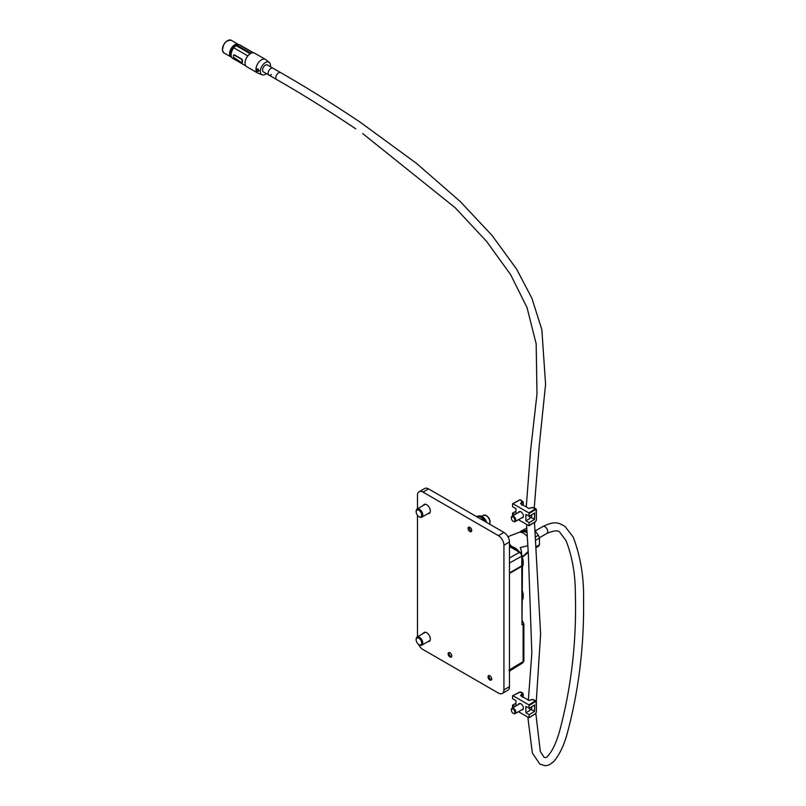 <?xml version="1.0" encoding="UTF-8"?>
<svg xmlns="http://www.w3.org/2000/svg" width="806" height="806" viewBox="0 0 806 806"><rect width="100%" height="100%" fill="white"/><g stroke="black" fill="none" stroke-linecap="round" stroke-linejoin="round"><path stroke-width="1.21" d="M522.459 566.658A12.543 7.244 -120 0 0 523.225 562.951A12.543 7.244 -120 0 0 522.147 557.45M522.459 599.936A12.543 7.244 -120 0 0 523.225 596.228A12.543 7.244 -120 0 0 522.459 591.644M522.147 556.976A11.758 6.791 -120 0 1 523.225 562.316L523.225 562.951M522.459 591.141A11.758 6.791 -120 0 1 523.225 595.594L523.225 596.228M484.386 521.139L484.698 520.444L485.565 521.814M483.912 520.867L484.124 520.736A7.717 4.453 -120 0 0 476.82 516.525L476.578 516.636M476.82 516.525L477.948 516.555M521.16 554.014L519.578 552.332A1.249 0.725 -60 0 1 520.192 552.281L522.147 555.666A1.249 0.725 180 0 1 521.784 556.18L521.16 554.014M522.147 565.036A1.572 0.907 180 0 1 522.459 565.57A1.572 0.907 180 0 1 522.006 566.215L509.473 573.449M509.473 669.796L523.114 661.645L523.114 624.448L523.87 624.015L523.87 661.172L522.51 663.056L509.473 671.116M522.459 565.57L522.006 624.731L523.114 624.448M478.724 516.334A7.133 4.121 60 0 1 482.794 518.107A7.133 4.121 60 0 1 484.698 520.444M509.513 670.693L508.898 670.32L509.513 670.693M523.87 624.015L522.459 620.811M522.51 663.056L523.87 661.172M518.701 551.425A12.543 7.244 -120 0 0 514.349 547.596A12.543 7.244 -120 0 0 510.007 546.397M519.114 551.657A11.758 6.791 -120 0 0 514.903 547.909A11.758 6.791 -120 0 0 514.631 547.758M521.673 532.504L522.177 532.212A9.41 5.43 60 0 1 526.933 532.706M507.921 536.685L518.57 532.534A10.972 6.337 60 0 1 523.557 533.32A10.972 6.337 60 0 1 527.134 536.403M521.613 553.762A12.926 7.466 -120 0 0 520.233 547.576L527.739 545.743M528.162 551.465L522.177 557.057M534.831 530.61L538.368 535.224L535.184 537.058M526.802 530.257L520.787 531.295L526.701 528.111M535.396 540.433L539.476 538.086L539.476 544.735L535.839 546.831M535.899 547.737L538.368 546.307A10.972 6.337 60 0 0 539.476 544.735M538.368 535.224A10.972 6.337 60 0 1 539.476 538.086M519.991 532.262A10.972 6.337 60 0 1 520.787 531.295M525.774 530.852A10.972 6.337 60 0 1 526.862 531.396M509.473 544A14.105 8.151 60 0 1 511.538 546.498M276.69 79.572A4 2.307 -60 0 1 276.619 79.542L268.932 75.099A4 2.307 -60 0 1 268.317 71.895A4 2.307 -60 0 1 270.937 68.369A4 2.307 -60 0 1 272.932 68.178A4 2.307 120 0 0 270.363 68.762A4 2.307 120 0 0 268.227 72.258A4 2.307 120 0 0 268.932 75.099A4 2.307 120 0 0 271.501 74.505M355.758 128.829C327.165 109.727 300.789 93.294 276.619 79.542A4 2.307 -60 0 1 276.015 76.338A4 2.307 -60 0 1 278.624 72.812A4 2.307 -60 0 1 280.559 72.58A4 2.307 -60 0 1 280.619 72.611L267.39 64.974A4 2.307 120 0 0 264.821 65.568A4 2.307 120 0 0 262.685 69.064A4 2.307 120 0 0 263.391 71.895L268.932 75.099M266.363 73.618A7.163 4.141 -60 0 1 265.386 74.283A7.163 4.141 -60 0 1 262.131 74.797A7.163 4.141 -60 0 1 260.63 69.185A7.163 4.141 -60 0 1 265.386 62.586A7.163 4.141 -60 0 1 269.275 62.435A7.163 4.141 -60 0 1 270.363 66.686M262.131 74.797L257.95 73.155A7.838 4.524 -60 0 1 257.588 72.983A7.838 4.524 -60 0 1 255.965 69.397A7.838 4.524 -60 0 1 261.507 59.795A7.838 4.524 -60 0 1 265.426 59.412A7.838 4.524 -60 0 1 265.758 59.634L269.275 62.435M265.426 59.412L254.515 53.105A7.838 4.524 120 0 0 250.978 53.287L236.843 45.126A7.838 4.524 -60 0 0 236.067 45.569L250.203 53.73L236.067 45.569M250.203 53.73A7.838 4.524 120 0 0 245.054 63.09L245.054 63.09A7.838 4.524 120 0 0 246.676 66.676L257.588 72.983M233.8 47.806L247.825 55.896L233.8 47.806A7.677 4.433 -60 0 1 236.067 45.7M247.825 55.896A7.677 4.433 -60 0 1 250.092 53.8M242.415 61.377A7.607 4.393 120 0 0 242.495 62.364L241.81 62.757L233.498 57.317L233.498 55.271L234.304 54.808L242.062 59.281L242.495 60.319A7.607 4.393 120 0 0 242.415 61.377M233.8 47.876A7.607 4.393 120 0 0 231.08 54.838A7.607 4.393 120 0 0 232.662 58.314L245.84 65.931M242.364 62.435L241.81 59.432L234.052 54.949M233.619 55.191L234.304 54.808L233.619 55.191M252.993 52.743L239.12 44.733A7.677 4.433 -60 0 0 236.964 45.196M253.437 52.763L240.259 45.146A7.607 4.393 120 0 0 239.271 44.824M231.272 53.085A5.41 3.123 -60 0 1 234.808 46.708M257.95 71.452C255.845 69.769 255.845 68.913 257.95 68.883L259.069 70.797L257.95 71.452M259.058 70.666A1.249 0.725 60 0 1 258.182 71.059A1.249 0.725 60 0 1 257.295 69.588A1.249 0.725 60 0 1 258.081 68.963M247.764 55.936A7.607 4.393 120 0 0 245.054 62.898L245.054 63.09M469.435 527.104A2.509 1.451 -120 0 0 469.354 527.688A2.509 1.451 -120 0 0 471.127 530.761A2.509 1.451 -120 0 0 471.671 530.973M489.161 675.539A2.509 1.451 -120 0 0 488.97 676.355A2.509 1.451 -120 0 0 490.743 679.428A2.509 1.451 -120 0 0 491.025 679.569A2.509 1.451 -120 0 0 491.549 679.67M449.254 652.497A2.509 1.451 -120 0 0 449.063 653.313A2.509 1.451 -120 0 0 450.836 656.386A2.509 1.451 -120 0 0 451.34 656.598A2.509 1.451 -120 0 0 451.642 656.628M451.783 655.913A2.589 1.491 60 0 1 451.249 657.092A2.589 1.491 60 0 1 449.254 656.396A2.589 1.491 60 0 1 448.126 653.797A2.589 1.491 60 0 1 448.66 652.608A2.589 1.491 60 0 1 450.655 653.303A2.589 1.491 60 0 1 451.783 655.913M491.69 678.944A2.589 1.491 60 0 1 491.146 680.133A2.589 1.491 60 0 1 489.161 679.438A2.589 1.491 60 0 1 488.023 676.838A2.589 1.491 60 0 1 488.567 675.65A2.589 1.491 60 0 1 490.552 676.345A2.589 1.491 60 0 1 491.69 678.944M471.732 530.469A2.589 1.491 60 0 1 471.198 531.658A2.589 1.491 60 0 1 469.203 530.963A2.589 1.491 60 0 1 468.074 528.363A2.589 1.491 60 0 1 468.608 527.174A2.589 1.491 60 0 1 470.603 527.87A2.589 1.491 60 0 1 471.732 530.469M427.946 641.626A5.168 2.982 -120 0 0 429.255 641.415A5.168 2.982 -120 0 0 430.333 639.047A5.168 2.982 -120 0 0 428.077 633.838A5.168 2.982 -120 0 0 424.087 632.458A5.168 2.982 -120 0 0 423.241 633.486M427.946 513.634A5.168 2.982 -120 0 0 429.255 513.422A5.168 2.982 -120 0 0 430.333 511.044A5.168 2.982 -120 0 0 428.077 505.846A5.168 2.982 -120 0 0 424.087 504.455A5.168 2.982 -120 0 0 423.241 505.483M418.566 644.387A7.838 4.524 -120 0 0 423.019 649.545L498.39 693.059A7.838 4.524 -120 0 0 502.309 693.452A7.838 4.524 -120 0 0 503.931 689.855L503.931 545.219A7.838 4.524 -120 0 0 498.39 535.627L423.019 492.103A7.838 4.524 -120 0 0 419.1 491.72A7.838 4.524 -120 0 0 417.478 495.307L417.478 508.818M417.478 515.316L417.478 636.811M419.1 491.72L424.641 488.517A7.838 4.524 60 0 1 428.56 488.91L423.019 492.103M498.39 535.627L503.931 532.423L428.56 488.91M503.931 532.423A7.838 4.524 60 0 1 509.473 542.025L503.931 545.219M503.931 689.855L509.473 686.662L509.473 542.025M509.473 686.662A7.838 4.524 60 0 1 507.851 690.248L502.309 693.452M419.473 516.938L418.919 516.616A3.919 2.267 -120 0 0 421.689 515.014A3.919 2.267 -120 0 0 418.919 510.218A3.919 2.267 -120 0 0 416.138 511.82A3.919 2.267 -120 0 0 418.919 516.616L419.473 516.938A4.705 2.72 60 0 0 421.82 517.17A4.705 2.72 60 0 0 422.535 513.402A4.705 2.72 60 0 0 419.473 509.261A4.705 2.72 60 0 0 417.115 509.019A4.705 2.72 60 0 0 416.138 511.175A4.705 2.72 60 0 0 416.158 511.518M419.352 644.83A3.919 2.267 -120 0 0 421.649 642.483A3.919 2.267 -120 0 0 418.475 637.999A3.919 2.267 -120 0 0 416.138 639.813A3.919 2.267 -120 0 0 418.919 644.609A3.919 2.267 -120 0 0 419.352 644.83M416.158 639.511A4.705 2.72 60 0 1 416.138 639.178A4.705 2.72 60 0 1 417.115 637.022A4.705 2.72 60 0 1 418.939 637.002A4.705 2.72 60 0 1 422.425 641.052A4.705 2.72 60 0 1 421.82 645.163A4.705 2.72 60 0 1 419.997 645.193A4.705 2.72 60 0 1 419.473 644.931A4.705 2.72 60 0 1 419.18 644.75M521.653 517.875A3.526 2.035 -120 0 0 522.661 517.754A3.526 2.035 -120 0 0 523.195 514.923A3.526 2.035 -120 0 0 520.898 511.82A3.526 2.035 -120 0 0 519.135 511.639A3.526 2.035 -120 0 0 518.52 512.445M535.305 521.734L536.383 520.172L536.383 509.926L532.766 507.468L529.008 508.495L520.545 503.609L522.318 501.443L523.245 502.229L523.245 504.133L522.167 505.191M522.228 505.009L523.296 504.012L523.245 502.229M512.576 515.88L512.576 513.1L515.911 511.306M515.911 513.956L515.911 508.616L512.576 506.692L512.576 503.881M518.49 519.709L528.877 525.703L529.21 522.691L534.549 519.386L534.549 512.979L529.21 516.293L528.877 512.908L512.908 503.69L519.477 500.153M529.21 516.293L525.885 514.379L525.885 520.777L529.21 522.691M512.576 513.1L514.984 514.49M528.877 525.703L535.627 521.532M529.764 515.951L529.764 518.54L525.885 520.777M531.698 514.752L531.607 517.563L529.764 517.895M534.549 519.386L531.366 517.543M523.255 504.113L521.804 505.281M534.156 508.274L532.575 507.528M536.383 520.172L535.537 521.744L529.119 525.724M528.877 512.908L535.285 508.929L536.383 509.926M535.285 508.929L536.373 509.553M522.318 501.443L520.938 500.637M521.653 709.874A3.526 2.035 -120 0 0 522.661 709.743A3.526 2.035 -120 0 0 523.195 706.922A3.526 2.035 -120 0 0 520.898 703.809A3.526 2.035 -120 0 0 519.135 703.638A3.526 2.035 -120 0 0 518.52 704.444M535.305 713.723L536.383 712.161L536.383 701.925L532.766 699.467L529.008 700.495L520.545 695.608L522.318 693.432L523.245 694.228L523.245 696.122L522.167 697.19M512.576 707.87L512.576 705.089L515.911 703.306M515.911 705.945L515.911 700.615L512.576 698.691L512.576 695.87M518.49 711.698L528.877 717.703L529.21 714.69L534.549 711.376L534.549 704.978L529.21 708.293L528.877 704.897L512.908 695.679L519.477 692.153M529.21 708.293L525.885 706.368L525.885 712.766L529.21 714.69M512.576 705.089L514.984 706.479M528.877 717.703L535.627 713.522M529.764 707.95L529.764 710.529L525.885 712.766M531.698 706.741L531.607 709.562L529.764 709.885M534.549 711.376L531.366 709.542M534.156 700.263L532.575 699.517M536.383 712.161L535.537 713.733L529.119 717.723M528.877 704.897L535.285 700.918L536.383 701.925M535.285 700.918L536.373 701.542M522.318 693.432L520.938 692.636M511.709 519.568A2.509 1.451 -120 0 0 513.13 521.22A2.509 1.451 -120 0 0 514.722 521.008A2.509 1.451 -120 0 0 514.56 518.782A2.509 1.451 -120 0 0 512.576 516.908A2.509 1.451 -120 0 0 511.357 518.147A2.509 1.451 -120 0 0 511.709 519.568M511.377 517.915A3.133 1.814 60 0 1 511.357 517.643A3.133 1.814 60 0 1 512.012 516.203A3.133 1.814 60 0 1 515.356 518.429A3.133 1.814 60 0 1 515.145 521.633A3.133 1.814 60 0 1 513.573 521.482A3.133 1.814 60 0 1 513.341 521.331M511.709 711.567A2.509 1.451 -120 0 0 513.13 713.219A2.509 1.451 -120 0 0 514.722 713.008A2.509 1.451 -120 0 0 514.56 710.771A2.509 1.451 -120 0 0 512.576 708.907A2.509 1.451 -120 0 0 511.357 710.146A2.509 1.451 -120 0 0 511.709 711.567M511.377 709.915A3.133 1.814 60 0 1 511.357 709.633A3.133 1.814 60 0 1 512.012 708.202A3.133 1.814 60 0 1 515.356 710.418A3.133 1.814 60 0 1 515.145 713.632A3.133 1.814 60 0 1 513.573 713.471A3.133 1.814 60 0 1 513.341 713.32M486.733 522.49A7.053 4.07 -120 0 0 483.479 517.482A7.053 4.07 -120 0 0 478.774 516.152M509.473 546.498L519.578 552.332L509.473 557.964M509.473 563.031L521.784 556.18L521.784 565.832L509.473 572.935M522.006 624.731L521.784 565.832A1.249 0.725 0 0 0 522.147 565.318L522.147 555.666A1.249 0.725 180 0 0 521.784 555.153M231.483 56.964A7.012 4.05 -60 0 1 230.566 50.738A7.012 4.05 -60 0 1 235.896 44.703A7.012 4.05 -60 0 1 238.395 44.753M223.947 52.924L231.654 57.297A7.294 4.211 -60 0 1 231.09 57.055A7.294 4.211 -60 0 1 229.69 54.848A7.294 4.211 -60 0 1 235.715 44.33A7.294 4.211 -60 0 1 238.385 44.431A7.294 4.211 -60 0 1 238.788 44.723L231.231 40.3A7.294 4.211 -60 0 0 225.146 42.778A7.294 4.211 -60 0 0 222.537 50.718A7.294 4.211 -60 0 0 223.947 52.924L222.446 50.607C223.061 43.544 225.992 40.109 231.231 40.3M222.436 49.458A6.972 4.03 -60 0 1 227.483 40.723M535.144 530.973L542.901 526.499A4 2.307 60 0 1 544.886 526.691A4 2.307 60 0 1 544.896 526.691A4 2.307 60 0 1 547.506 530.217A4 2.307 60 0 1 546.901 533.421C554.488 530.197 558.961 530.046 560.311 532.978L566.044 540.655C572.119 556.281 575.212 573.439 575.333 592.128C576.794 640.266 571.504 686.772 559.465 731.616C555.979 743.676 551.828 752.109 546.992 756.925L545.531 757.67L544.121 757.328L540.312 751.474L535.849 713.481M489.534 524.112A5.491 3.164 -120 0 0 486.089 515.588A5.491 3.164 -120 0 0 483.348 515.316L481.686 516.283M486.643 515.911A4.705 2.72 60 0 1 489.957 521.976M509.473 671.982A5.491 3.164 -120 0 0 509.583 670.904M522.751 501.937L521.109 503.941M535.627 509.493L529.21 513.482M523.215 501.967L520.605 499.922L519.578 499.952L512.687 503.659M528.887 508.425L532.645 507.397L536.05 508.838L536.383 519.799M522.751 693.936L521.109 695.931M535.627 701.492L529.21 705.472M523.104 696.374L522.913 693.241L520.605 691.911L512.687 695.659M528.887 700.424L532.645 699.396L536.05 700.837L536.383 711.789M482.794 518.107C479.449 516.122 477.474 515.578 476.89 516.495M520.192 552.281L509.473 546.095M514.903 547.909L514.349 547.596M528.242 552.483L522.258 557.268M536.302 701.059L540.614 634.1L534.479 522.399M534.247 507.8L539.214 445.96L545.581 384.371L541.833 329.563L531.859 298.19L516.636 269.164L492.053 235.453L460.135 201.409L416.4 163.306L360.242 122.21C331.508 103.007 304.96 86.474 280.619 72.611M542.901 526.499C554.558 520.837 558.528 522.429 565.228 526.671L573.207 537.098C580.602 556.513 584.048 577.57 583.564 600.258C584.159 646.503 578.668 691.095 567.081 734.054C563.938 745.479 559.515 754.638 553.813 761.539L549.531 764.692L547.214 765.478L545.138 765.7L539.879 764.098L532.363 753.056L527.839 717.098M539.385 537.753L546.901 533.421M528.343 700.112L531.839 653.112L528.363 554.135L526.55 524.363M526.258 506.914L530.6 450.342L536.998 393.912L536.161 343.779L527.053 307.63L510.672 274.725L486.673 241.488L455.158 207.716L362.67 133.554M489.585 524.142L490.179 521.583L489.131 518.339L486.481 515.558L483.348 515.316M509.473 672.345L509.815 670.632M430.102 512.384L421.82 517.17M425.397 504.244L417.115 509.019M416.138 511.82L416.138 511.175M430.102 640.387L421.82 645.163M425.397 632.236L417.115 637.022M418.919 644.609L419.473 644.931M416.138 639.813L416.138 639.178M523.205 504.294L523.195 505.14M529.764 517.795L531.698 517.261M523.205 696.283L523.195 697.14M529.764 709.784L531.698 709.25M523.265 516.948L515.145 521.633M520.132 511.518L512.012 516.203M511.357 518.147L511.357 517.643M523.265 708.937L515.145 713.632M520.132 703.507L512.012 708.202M511.357 710.146L511.357 709.633"/></g></svg>

